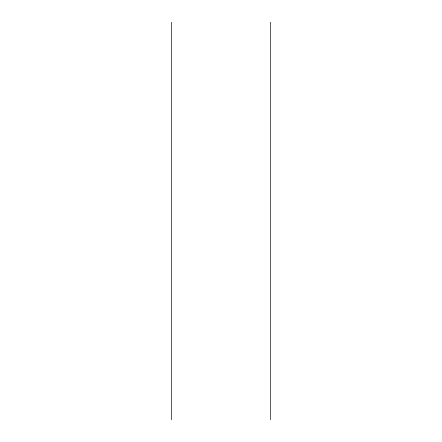 <?xml version="1.0" encoding="UTF-8"?>
<svg xmlns="http://www.w3.org/2000/svg" width="442" height="442" viewBox="0 0 442 442"><rect width="100%" height="100%" fill="white"/><g stroke="black" fill="none" stroke-linecap="round" stroke-linejoin="round"><path stroke-width="0.66" d="M171.275 22.1L270.725 22.1L270.725 419.9L171.275 419.9L171.275 22.1"/></g></svg>
